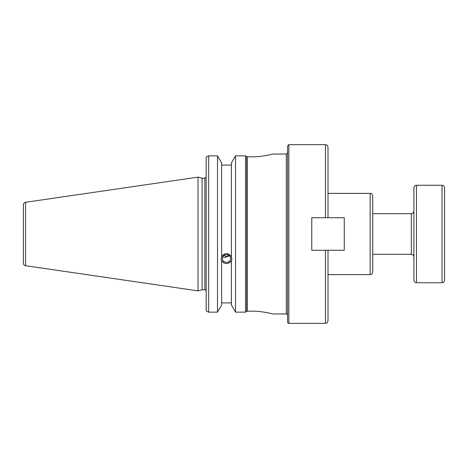 <?xml version="1.0" encoding="UTF-8"?>
<svg xmlns="http://www.w3.org/2000/svg" width="468" height="468" viewBox="0 0 468 468"><rect width="100%" height="100%" fill="white"/><g stroke="black" fill="none" stroke-linecap="round" stroke-linejoin="round"><path stroke-width="0.7" d="M325.447 250.245L311.758 250.245L311.758 217.755L328.01 217.755L328.01 147.198C326.787 143.699 326.208 145.133 325.447 144.641L325.447 217.755L344.255 217.755L344.255 250.245L325.447 250.245L325.447 323.359C326.137 322.879 326.728 324.353 328.01 320.802L328.01 250.245L325.447 250.245M288.861 144.641L288.861 323.359A1.281 1.281 0 0 1 287.58 322.083L287.58 145.917L288.861 144.641L325.447 144.641M272.674 154.042L286.299 154.042L286.299 313.958A1.281 1.281 0 0 1 287.58 315.239M251.72 156.839C262.952 156.897 272.926 153.954 272.674 154.042C272.926 153.954 262.952 156.897 251.72 156.839L246.999 156.792M246.999 311.208L251.72 311.161C262.952 311.103 272.926 314.046 272.674 313.958C272.926 314.046 262.952 311.103 251.72 311.161M372.733 272.06L372.733 195.94C371.452 192.389 370.867 193.863 370.17 193.383L370.17 274.617A2.556 2.556 0 0 0 372.733 272.06M222.739 256.844L224.833 257.418L229.624 255.885M222.37 258.459A4.148 3.896 0 0 1 226.518 254.563A4.148 3.896 0 0 1 230.665 258.459A4.148 3.896 0 0 1 226.518 262.355A4.148 3.896 0 0 1 222.37 258.459M228.396 254.984L226.518 256.651L223.973 255.382M245.489 312.15L235.539 312.15L235.539 155.85L245.489 155.85L245.489 312.15L246.718 311.454L246.718 156.546L245.489 155.85L235.539 155.85L231.414 162.928L231.414 257.26L231.888 259.623L231.414 260.694C228.15 264.525 224.88 264.525 221.616 260.694L221.142 259.623L221.616 257.26L221.616 162.928L217.491 155.85L208.71 155.85L206.523 156.792L206.154 158.166L206.154 309.834L206.523 311.208L208.71 312.15L208.71 155.85L217.491 155.85L217.491 312.15L208.71 312.15M221.616 256.552C224.88 252.58 228.15 252.58 231.414 256.552M221.177 259.032A5.37 5.049 180 0 0 226.518 263.507A5.37 5.049 180 0 0 231.853 259.032M231.414 261.401L231.414 305.072L235.539 312.15M221.616 302.913L231.414 302.913M221.616 261.401L221.616 305.072L217.491 312.15M204.873 289.78L202.088 289.78L202.088 178.22L204.873 178.22L204.873 289.78A1.281 1.281 0 0 1 206.154 291.055M231.414 165.087L221.616 165.087M25.588 265.719A2.556 2.556 0 0 1 23.4 263.186L23.4 204.814C23.505 203.428 24.237 202.585 25.588 202.281L198.028 177.132L198.028 290.868L25.588 265.719L25.588 202.281M444.6 216.766L444.6 251.234M413.893 228.583L413.893 280.186C415.122 283.69 415.707 282.251 416.456 282.742L416.456 185.258C415.707 185.749 415.122 184.31 413.893 187.814L413.893 228.583M442.044 282.742C442.798 282.251 443.383 283.684 444.6 280.186L444.6 187.814C443.307 184.257 442.722 185.737 442.044 185.258L442.044 282.742L416.456 282.742M247.209 311.161L247.209 156.839M372.733 213.689L411.337 213.689L411.337 254.311L372.733 254.311M288.861 323.359L325.447 323.359M286.299 154.042L287.58 152.761M272.674 313.958L286.299 313.958M328.01 274.617L370.17 274.617M328.01 193.383L370.17 193.383M204.873 178.22L206.154 176.945M202.088 178.22L198.028 177.132M202.088 289.78L198.028 290.868M411.337 213.689C412.214 214.122 413.068 213.268 413.893 211.132M411.337 254.311C412.08 254.703 412.846 253.58 413.893 256.868M442.044 185.258L416.456 185.258"/></g></svg>
